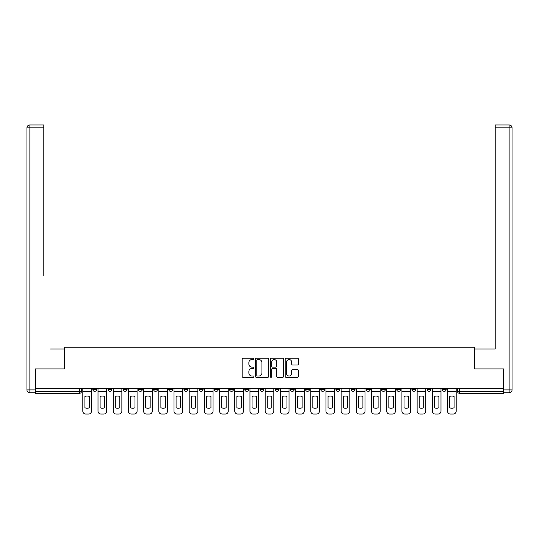 <?xml version="1.0" encoding="UTF-8"?>
<svg xmlns="http://www.w3.org/2000/svg" width="539" height="539" viewBox="0 0 539 539"><rect width="100%" height="100%" fill="white"/><g stroke="black" fill="none" stroke-linecap="round" stroke-linejoin="round"><path stroke-width="0.81" d="M253.916 358.893A0.667 0.667 0 0 0 253.242 358.226L243.089 358.226A0.957 0.957 0 0 0 242.132 359.183L242.132 376.39A0.957 0.957 0 0 0 243.089 377.347L253.242 377.347A0.667 0.667 0 0 0 253.916 376.68A0.667 0.667 0 0 0 253.242 376.006L251.929 376.006A3.059 3.059 0 0 1 248.87 372.948L248.87 371.512A3.059 3.059 0 0 1 251.929 368.454L253.242 368.454A0.667 0.667 0 0 0 253.916 367.787A0.667 0.667 0 0 0 253.242 367.12L251.929 367.12A3.059 3.059 0 0 1 248.87 364.054L248.87 362.626A3.059 3.059 0 0 1 251.929 359.56L253.242 359.56A0.667 0.667 0 0 0 253.916 358.893M411.911 389.414L411.911 388.343L411.911 389.414A1.947 1.947 0 0 0 413.864 391.361A1.947 1.947 0 0 1 411.911 389.414L415.812 389.414A1.947 1.947 0 0 1 413.864 391.361M396.717 389.414L396.717 388.343L396.717 389.414A1.947 1.947 0 0 0 398.665 391.361A1.947 1.947 0 0 1 396.717 389.414L400.612 389.414A1.947 1.947 0 0 1 398.665 391.361M351.132 388.343L351.132 389.414L355.026 389.414A1.947 1.947 0 0 1 353.079 391.361A1.947 1.947 0 0 1 351.132 389.414L351.132 388.343M335.932 388.343L335.932 389.414L339.833 389.414A1.947 1.947 0 0 1 337.879 391.361A1.947 1.947 0 0 1 335.932 389.414L335.932 388.343M244.76 388.343L244.76 389.414L248.654 389.414A1.947 1.947 0 0 1 246.707 391.361A1.947 1.947 0 0 1 244.76 389.414L244.76 388.343M229.56 388.343L229.56 389.414L233.461 389.414A1.947 1.947 0 0 1 231.507 391.361A1.947 1.947 0 0 1 229.56 389.414L229.56 388.343M153.581 389.414L153.581 388.343L153.581 389.414A1.947 1.947 0 0 0 155.528 391.361A1.947 1.947 0 0 1 153.581 389.414L157.476 389.414A1.947 1.947 0 0 1 155.528 391.361M138.388 388.343L138.388 389.414L142.283 389.414A1.947 1.947 0 0 1 140.335 391.361A1.947 1.947 0 0 1 138.388 389.414L138.388 388.343M123.188 388.343L123.188 389.414L127.089 389.414A1.947 1.947 0 0 1 125.136 391.361A1.947 1.947 0 0 1 123.188 389.414L123.188 388.343M107.995 389.414L107.995 388.343L107.995 389.414A1.947 1.947 0 0 0 109.943 391.361A1.947 1.947 0 0 1 107.995 389.414L111.89 389.414A1.947 1.947 0 0 1 109.943 391.361A1.947 1.947 0 0 0 111.89 389.414A1.947 1.947 0 0 1 109.943 391.361M92.796 389.414L92.796 388.343L92.796 389.414A1.947 1.947 0 0 0 94.749 391.361A1.947 1.947 0 0 1 92.796 389.414L96.697 389.414A1.947 1.947 0 0 1 94.749 391.361A1.947 1.947 0 0 0 96.697 389.414A1.947 1.947 0 0 1 94.749 391.361M297.44 364.964A0.957 0.957 0 0 0 298.397 364.007L298.397 359.183A0.957 0.957 0 0 0 297.44 358.226L286.162 358.226A0.957 0.957 0 0 0 285.205 359.183L285.205 376.39A0.957 0.957 0 0 0 286.162 377.347L297.44 377.347A0.957 0.957 0 0 0 298.397 376.39L298.397 370.562A0.957 0.957 0 0 0 297.44 369.606L292.616 369.606A0.957 0.957 0 0 0 291.66 370.562L291.66 373.453A2.56 2.56 0 0 1 289.099 376.006A2.56 2.56 0 0 1 286.546 373.453L286.546 362.12A2.56 2.56 0 0 1 289.099 359.56A2.56 2.56 0 0 1 291.66 362.12L291.66 364.007A0.957 0.957 0 0 0 292.616 364.964L297.44 364.964M35.426 388.343L35.426 368.952L64.451 368.952L64.451 347.231L474.549 347.231L474.549 368.952L503.574 368.952L503.574 388.343L35.426 388.343L35.426 391.361L81.497 391.361L81.497 388.343M268.665 359.183A0.957 0.957 0 0 0 267.708 358.226L256.423 358.226A0.957 0.957 0 0 0 255.466 359.183L255.466 376.39A0.957 0.957 0 0 0 256.423 377.347L267.708 377.347A0.957 0.957 0 0 0 268.665 376.39L268.665 359.183M271.292 358.226L282.577 358.226A0.957 0.957 0 0 1 283.534 359.183L283.534 376.39A0.957 0.957 0 0 1 282.577 377.347L277.747 377.347A0.957 0.957 0 0 1 276.79 376.39L276.79 369.41A0.957 0.957 0 0 0 275.833 368.454L272.633 368.454A0.957 0.957 0 0 0 271.676 369.41L271.676 376.68A0.667 0.667 0 0 1 271.009 377.347A0.667 0.667 0 0 1 270.335 376.68L270.335 359.183A0.957 0.957 0 0 1 271.292 358.226M457.503 388.343L457.503 391.361L503.574 391.361L503.574 393.308L459.45 393.308A1.947 1.947 0 0 1 457.503 391.361M503.574 388.343L503.574 391.361M79.55 388.343L79.55 393.308A1.947 1.947 0 0 0 81.497 391.361A1.947 1.947 0 0 1 79.55 393.308L35.426 393.308L35.426 391.361M446.204 388.343L446.204 389.414A1.947 1.947 0 0 1 444.251 391.361A1.947 1.947 0 0 1 442.303 389.414L446.204 389.414L446.204 388.343M442.303 388.343L442.303 389.414M431.005 388.343L431.005 389.414A1.947 1.947 0 0 1 429.057 391.361A1.947 1.947 0 0 1 427.11 389.414L431.005 389.414M427.11 388.343L427.11 389.414M415.812 388.343L415.812 389.414L415.812 388.343M400.612 388.343L400.612 389.414L400.612 388.343M385.419 388.343L385.419 389.414A1.947 1.947 0 0 1 383.472 391.361A1.947 1.947 0 0 1 381.524 389.414L385.419 389.414L385.419 388.343M381.524 388.343L381.524 389.414M370.219 388.343L370.219 389.414A1.947 1.947 0 0 1 368.272 391.361A1.947 1.947 0 0 1 366.325 389.414L370.219 389.414A1.947 1.947 0 0 1 368.272 391.361A1.947 1.947 0 0 0 370.219 389.414M366.325 388.343L366.325 389.414M355.026 388.343L355.026 389.414L355.026 388.343M339.833 388.343L339.833 389.414L339.833 388.343M324.633 388.343L324.633 389.414A1.947 1.947 0 0 1 322.686 391.361A1.947 1.947 0 0 1 320.739 389.414L324.633 389.414M320.739 388.343L320.739 389.414M309.44 388.343L309.44 389.414A1.947 1.947 0 0 1 307.493 391.361A1.947 1.947 0 0 1 305.539 389.414L309.44 389.414A1.947 1.947 0 0 1 307.493 391.361A1.947 1.947 0 0 0 309.44 389.414M305.539 388.343L305.539 389.414M294.24 388.343L294.24 389.414A1.947 1.947 0 0 1 292.293 391.361A1.947 1.947 0 0 1 290.346 389.414A1.947 1.947 0 0 0 292.293 391.361M290.346 388.343L290.346 389.414L294.24 389.414M279.047 388.343L279.047 389.414A1.947 1.947 0 0 1 277.1 391.361A1.947 1.947 0 0 1 275.153 389.414L279.047 389.414L279.047 388.343M275.153 388.343L275.153 389.414M263.847 388.343L263.847 389.414A1.947 1.947 0 0 1 261.9 391.361A1.947 1.947 0 0 1 259.953 389.414L263.847 389.414A1.947 1.947 0 0 1 261.9 391.361A1.947 1.947 0 0 0 263.847 389.414L263.847 388.343M259.953 388.343L259.953 389.414M248.654 388.343L248.654 389.414M233.461 388.343L233.461 389.414L233.461 388.343M218.261 388.343L218.261 389.414A1.947 1.947 0 0 1 216.314 391.361A1.947 1.947 0 0 1 214.367 389.414L218.261 389.414L218.261 388.343M214.367 388.343L214.367 389.414M203.068 388.343L203.068 389.414A1.947 1.947 0 0 1 201.121 391.361A1.947 1.947 0 0 1 199.167 389.414L203.068 389.414M199.167 388.343L199.167 389.414M187.868 388.343L187.868 389.414A1.947 1.947 0 0 1 185.921 391.361A1.947 1.947 0 0 1 183.974 389.414A1.947 1.947 0 0 0 185.921 391.361M183.974 388.343L183.974 389.414L187.868 389.414M172.675 388.343L172.675 389.414A1.947 1.947 0 0 1 170.728 391.361A1.947 1.947 0 0 1 168.781 389.414A1.947 1.947 0 0 0 170.728 391.361A1.947 1.947 0 0 0 172.675 389.414A1.947 1.947 0 0 1 170.728 391.361M168.781 388.343L168.781 389.414L172.675 389.414M157.476 388.343L157.476 389.414M142.283 388.343L142.283 389.414A1.947 1.947 0 0 1 140.335 391.361A1.947 1.947 0 0 0 142.283 389.414L142.283 388.343M127.089 388.343L127.089 389.414A1.947 1.947 0 0 1 125.136 391.361A1.947 1.947 0 0 0 127.089 389.414L127.089 388.343M111.89 388.343L111.89 389.414L111.89 388.343M96.697 388.343L96.697 389.414L96.697 388.343M257.474 359.56A0.667 0.667 0 0 0 256.807 360.234L256.807 375.339A0.667 0.667 0 0 0 257.474 376.006L258.861 376.006A3.059 3.059 0 0 0 261.92 372.948L261.92 362.626A3.059 3.059 0 0 0 258.861 359.56L257.474 359.56M276.79 362.168A2.56 2.56 0 0 0 274.23 359.614A2.56 2.56 0 0 0 271.676 362.168L271.676 366.163A0.957 0.957 0 0 0 272.633 367.12L275.833 367.12A0.957 0.957 0 0 0 276.79 366.163L276.79 362.168M82.817 391.361L82.817 411.136A2.924 2.924 0 0 0 85.735 414.053L88.564 414.053A2.924 2.924 0 0 0 91.482 411.136L91.482 391.361L82.817 391.361L82.817 388.343M91.482 391.361L91.482 388.343M89.386 407.78L89.386 396.468A6.037 6.037 0 0 0 84.906 396.468L84.906 407.78A6.037 6.037 0 0 0 89.386 407.78M35.129 389.899L35.129 392.823L29.874 392.823A2.924 2.924 0 0 1 26.95 389.899L26.95 127.864A2.924 2.924 0 0 1 29.874 124.947L43.8 124.947L43.8 127.864L29.874 127.864L29.874 389.899L35.129 389.899L35.129 368.952L64.357 368.952L64.357 348.989L50.525 348.989M43.8 127.864L43.8 275.928M29.874 124.947A2.924 2.924 0 0 0 26.95 127.864A2.924 2.924 0 0 1 29.874 124.947A2.924 2.924 0 0 0 26.95 127.864L29.874 127.864L29.874 124.947M488.475 348.989L495.2 348.989L495.2 124.947L509.126 124.947L495.2 124.947M503.871 389.899L509.126 389.899L509.126 392.823A2.924 2.924 0 0 0 512.05 389.899L512.05 127.864L512.05 389.899A2.924 2.924 0 0 1 509.126 392.823L503.871 392.823L503.871 368.952L474.643 368.952L474.643 348.989L495.2 348.989L495.2 275.928M509.126 124.947A2.924 2.924 0 0 1 512.05 127.864A2.924 2.924 0 0 0 509.126 124.947A2.924 2.924 0 0 1 512.05 127.864A2.924 2.924 0 0 0 509.126 124.947L509.126 127.864L495.2 127.864M98.01 391.361L98.01 411.136A2.924 2.924 0 0 0 100.934 414.053L103.757 414.053A2.924 2.924 0 0 0 106.682 411.136L106.682 391.361L98.01 391.361L98.01 388.343M106.682 391.361L106.682 388.343M104.586 407.78L104.586 396.468A6.037 6.037 0 0 0 100.106 396.468L100.106 407.78A6.037 6.037 0 0 0 104.586 407.78M113.203 391.361L113.203 411.136A2.924 2.924 0 0 0 116.128 414.053L118.951 414.053A2.924 2.924 0 0 0 121.875 411.136L121.875 391.361L113.203 391.361L113.203 388.343M121.875 391.361L121.875 388.343M119.779 407.78L119.779 396.468A6.037 6.037 0 0 0 115.299 396.468L115.299 407.78A6.037 6.037 0 0 0 119.779 407.78M128.403 391.361L128.403 411.136A2.924 2.924 0 0 0 131.327 414.053L134.15 414.053A2.924 2.924 0 0 0 137.074 411.136L137.074 391.361L128.403 391.361L128.403 388.343M137.074 391.361L137.074 388.343M134.979 407.78L134.979 396.468A6.037 6.037 0 0 0 130.499 396.468L130.499 407.78A6.037 6.037 0 0 0 134.979 407.78M143.596 391.361L143.596 411.136A2.924 2.924 0 0 0 146.52 414.053L149.343 414.053A2.924 2.924 0 0 0 152.267 411.136L152.267 391.361L143.596 391.361L143.596 388.343M152.267 391.361L152.267 388.343M150.172 407.78L150.172 396.468A6.037 6.037 0 0 0 145.692 396.468L145.692 407.78A6.037 6.037 0 0 0 150.172 407.78M158.796 391.361L158.796 411.136A2.924 2.924 0 0 0 161.713 414.053L164.543 414.053A2.924 2.924 0 0 0 167.461 411.136L167.461 391.361L158.796 391.361L158.796 388.343M167.461 391.361L167.461 388.343M165.372 407.78L165.372 396.468A6.037 6.037 0 0 0 160.892 396.468L160.892 407.78A6.037 6.037 0 0 0 165.372 407.78M173.989 391.361L173.989 411.136A2.924 2.924 0 0 0 176.913 414.053L179.736 414.053A2.924 2.924 0 0 0 182.66 411.136L182.66 391.361L173.989 391.361L173.989 388.343M182.66 391.361L182.66 388.343M180.565 407.78L180.565 396.468A6.037 6.037 0 0 0 176.085 396.468L176.085 407.78A6.037 6.037 0 0 0 180.565 407.78M189.189 391.361L189.189 411.136A2.924 2.924 0 0 0 192.106 414.053L194.936 414.053A2.924 2.924 0 0 0 197.853 411.136L197.853 391.361L189.189 391.361L189.189 388.343M197.853 391.361L197.853 388.343M195.758 407.78L195.758 396.468A6.037 6.037 0 0 0 191.278 396.468L191.278 407.78A6.037 6.037 0 0 0 195.758 407.78M204.382 391.361L204.382 411.136A2.924 2.924 0 0 0 207.306 414.053L210.129 414.053A2.924 2.924 0 0 0 213.053 411.136L213.053 391.361L204.382 391.361L204.382 388.343M213.053 391.361L213.053 388.343M210.958 407.78L210.958 396.468A6.037 6.037 0 0 0 206.477 396.468L206.477 407.78A6.037 6.037 0 0 0 210.958 407.78M219.575 391.361L219.575 411.136A2.924 2.924 0 0 0 222.499 414.053L225.322 414.053A2.924 2.924 0 0 0 228.246 411.136L228.246 391.361L219.575 391.361L219.575 388.343M228.246 391.361L228.246 388.343M226.151 407.78L226.151 396.468A6.037 6.037 0 0 0 221.67 396.468L221.67 407.78A6.037 6.037 0 0 0 226.151 407.78M234.775 391.361L234.775 411.136A2.924 2.924 0 0 0 237.699 414.053L240.522 414.053A2.924 2.924 0 0 0 243.446 411.136L243.446 391.361L234.775 391.361L234.775 388.343M243.446 391.361L243.446 388.343M241.351 407.78L241.351 396.468A6.037 6.037 0 0 0 236.87 396.468L236.87 407.78A6.037 6.037 0 0 0 241.351 407.78M249.968 391.361L249.968 411.136A2.924 2.924 0 0 0 252.892 414.053L255.715 414.053A2.924 2.924 0 0 0 258.639 411.136L258.639 391.361L249.968 391.361L249.968 388.343M258.639 391.361L258.639 388.343M256.544 407.78L256.544 396.468A6.037 6.037 0 0 0 252.063 396.468L252.063 407.78A6.037 6.037 0 0 0 256.544 407.78M265.168 391.361L265.168 411.136A2.924 2.924 0 0 0 268.085 414.053L270.915 414.053A2.924 2.924 0 0 0 273.832 411.136L273.832 391.361L265.168 391.361L265.168 388.343M273.832 391.361L273.832 388.343M271.744 407.78L271.744 396.468A6.037 6.037 0 0 0 267.256 396.468L267.256 407.78A6.037 6.037 0 0 0 271.744 407.78M280.361 391.361L280.361 411.136A2.924 2.924 0 0 0 283.285 414.053L286.108 414.053A2.924 2.924 0 0 0 289.032 411.136L289.032 391.361L280.361 391.361L280.361 388.343M289.032 391.361L289.032 388.343M286.937 407.78L286.937 396.468A6.037 6.037 0 0 0 282.456 396.468L282.456 407.78A6.037 6.037 0 0 0 286.937 407.78M295.554 391.361L295.554 411.136A2.924 2.924 0 0 0 298.478 414.053L301.301 414.053A2.924 2.924 0 0 0 304.225 411.136L304.225 391.361L295.554 391.361L295.554 388.343M304.225 391.361L304.225 388.343M302.13 407.78L302.13 396.468A6.037 6.037 0 0 0 297.649 396.468L297.649 407.78A6.037 6.037 0 0 0 302.13 407.78M310.754 391.361L310.754 411.136A2.924 2.924 0 0 0 313.678 414.053L316.501 414.053A2.924 2.924 0 0 0 319.425 411.136L319.425 391.361L310.754 391.361L310.754 388.343M319.425 391.361L319.425 388.343M317.33 407.78L317.33 396.468A6.037 6.037 0 0 0 312.849 396.468L312.849 407.78A6.037 6.037 0 0 0 317.33 407.78M325.947 391.361L325.947 411.136A2.924 2.924 0 0 0 328.871 414.053L331.694 414.053A2.924 2.924 0 0 0 334.618 411.136L334.618 391.361L325.947 391.361L325.947 388.343M334.618 391.361L334.618 388.343M332.523 407.78L332.523 396.468A6.037 6.037 0 0 0 328.042 396.468L328.042 407.78A6.037 6.037 0 0 0 332.523 407.78M341.147 391.361L341.147 411.136A2.924 2.924 0 0 0 344.064 414.053L346.894 414.053A2.924 2.924 0 0 0 349.811 411.136L349.811 391.361L341.147 391.361L341.147 388.343M349.811 391.361L349.811 388.343M347.722 407.78L347.722 396.468A6.037 6.037 0 0 0 343.242 396.468L343.242 407.78A6.037 6.037 0 0 0 347.722 407.78M356.34 391.361L356.34 411.136A2.924 2.924 0 0 0 359.264 414.053L362.087 414.053A2.924 2.924 0 0 0 365.011 411.136L365.011 391.361L356.34 391.361L356.34 388.343M365.011 391.361L365.011 388.343M362.915 407.78L362.915 396.468A6.037 6.037 0 0 0 358.435 396.468L358.435 407.78A6.037 6.037 0 0 0 362.915 407.78M371.539 391.361L371.539 411.136A2.924 2.924 0 0 0 374.457 414.053L377.287 414.053A2.924 2.924 0 0 0 380.204 411.136L380.204 391.361L371.539 391.361L371.539 388.343M380.204 391.361L380.204 388.343M378.108 407.78L378.108 396.468A6.037 6.037 0 0 0 373.628 396.468L373.628 407.78A6.037 6.037 0 0 0 378.108 407.78M386.732 391.361L386.732 411.136A2.924 2.924 0 0 0 389.657 414.053L392.48 414.053A2.924 2.924 0 0 0 395.404 411.136L395.404 391.361L386.732 391.361L386.732 388.343M395.404 391.361L395.404 388.343M393.308 407.78L393.308 396.468A6.037 6.037 0 0 0 388.828 396.468L388.828 407.78A6.037 6.037 0 0 0 393.308 407.78M401.926 391.361L401.926 411.136A2.924 2.924 0 0 0 404.85 414.053L407.673 414.053A2.924 2.924 0 0 0 410.597 411.136L410.597 391.361L401.926 391.361L401.926 388.343M410.597 391.361L410.597 388.343M408.501 407.78L408.501 396.468A6.037 6.037 0 0 0 404.021 396.468L404.021 407.78A6.037 6.037 0 0 0 408.501 407.78M417.125 391.361L417.125 411.136A2.924 2.924 0 0 0 420.049 414.053L422.872 414.053A2.924 2.924 0 0 0 425.797 411.136L425.797 391.361L417.125 391.361L417.125 388.343M425.797 391.361L425.797 388.343M423.701 407.78L423.701 396.468A6.037 6.037 0 0 0 419.221 396.468L419.221 407.78A6.037 6.037 0 0 0 423.701 407.78M432.318 391.361L432.318 411.136A2.924 2.924 0 0 0 435.242 414.053L438.066 414.053A2.924 2.924 0 0 0 440.99 411.136L440.99 391.361L432.318 391.361L432.318 388.343M440.99 391.361L440.99 388.343M438.894 407.78L438.894 396.468A6.037 6.037 0 0 0 434.414 396.468L434.414 407.78A6.037 6.037 0 0 0 438.894 407.78M447.518 391.361L447.518 411.136A2.924 2.924 0 0 0 450.436 414.053L453.265 414.053A2.924 2.924 0 0 0 456.183 411.136L456.183 391.361L447.518 391.361L447.518 388.343M456.183 391.361L456.183 388.343M454.094 407.78L454.094 396.468A6.037 6.037 0 0 0 449.614 396.468L449.614 407.78A6.037 6.037 0 0 0 454.094 407.78M459.45 388.343L459.45 393.308M29.874 392.823L29.874 389.899L26.95 389.899M512.05 389.899L509.126 389.899L509.126 127.864L512.05 127.864"/></g></svg>
